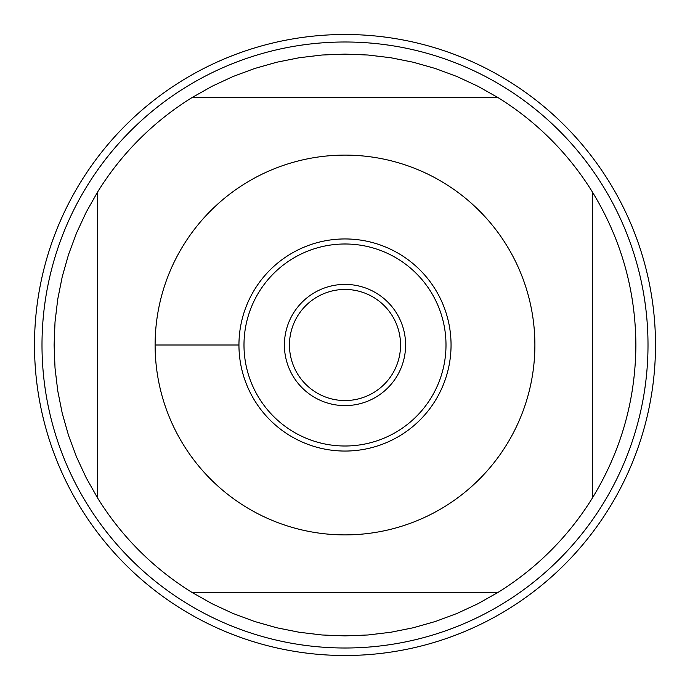 <?xml version="1.0" encoding="UTF-8"?>
<svg xmlns="http://www.w3.org/2000/svg" width="690" height="690" viewBox="0 0 690 690"><rect width="100%" height="100%" fill="white"/><g stroke="black" fill="none" stroke-linecap="round" stroke-linejoin="round"><path stroke-width="1.03" d="M400.554 345A55.554 55.554 0 0 1 317.228 393.11A55.554 55.554 0 0 1 317.228 296.89A55.554 55.554 0 0 1 400.554 345M34.5 345A310.5 310.5 0 0 1 500.25 76.098A310.5 310.5 0 0 1 500.25 613.902A310.5 310.5 0 0 1 34.5 345M648.005 345A303.005 303.005 0 0 1 345 648.005A303.005 303.005 0 0 1 41.995 345A303.005 303.005 0 0 1 345 41.995A303.005 303.005 0 0 1 648.005 345M238.947 345A106.053 106.053 0 0 1 345 238.947A106.053 106.053 0 0 1 451.053 345A106.053 106.053 0 0 1 345 451.053A106.053 106.053 0 0 1 238.947 345L155.112 345M534.888 345A189.888 189.888 0 0 0 293.121 162.34A189.888 189.888 0 0 0 183.462 444.817A189.888 189.888 0 0 0 534.888 345M497.904 97.54L477.885 86.241L457.03 76.547L435.476 68.543L413.353 62.255L390.807 57.744L367.977 55.019L345 54.113L322.023 55.019L299.193 57.744L276.647 62.255L254.524 68.543L232.97 76.547L212.115 86.241L192.096 97.54A290.887 290.887 0 0 0 97.54 192.096L86.241 212.115L76.547 232.97L68.543 254.524L62.255 276.647L57.744 299.193L55.019 322.023L54.113 345L55.019 367.977L57.744 390.807L62.255 413.353L68.543 435.476L76.547 457.03L86.241 477.885L97.54 497.904A290.887 290.887 0 0 0 192.096 592.46L212.115 603.759L232.97 613.453L254.524 621.457L276.647 627.745L299.193 632.256L322.023 634.981L345 635.887L367.977 634.981L390.807 632.256L413.353 627.745L435.476 621.457L457.03 613.453L477.885 603.759L497.904 592.46A290.887 290.887 0 0 0 592.46 497.904L592.46 192.096A290.887 290.887 0 0 0 497.904 97.54L192.096 97.54M97.54 192.096L97.54 497.904M192.096 592.46L497.904 592.46M592.46 497.904C621.052 450.95 635.533 399.984 635.887 345C635.533 290.016 621.052 239.051 592.46 192.096M445.999 345A100.999 100.999 0 0 1 294.501 432.475A100.999 100.999 0 0 1 294.501 257.525A100.999 100.999 0 0 1 445.999 345M284.401 345A60.599 60.599 0 0 0 375.3 397.483A60.599 60.599 0 0 0 375.3 292.517A60.599 60.599 0 0 0 284.401 345M655.5 345A310.5 310.5 0 0 1 189.75 613.902A310.5 310.5 0 0 1 189.75 76.098A310.5 310.5 0 0 1 655.5 345"/></g></svg>
